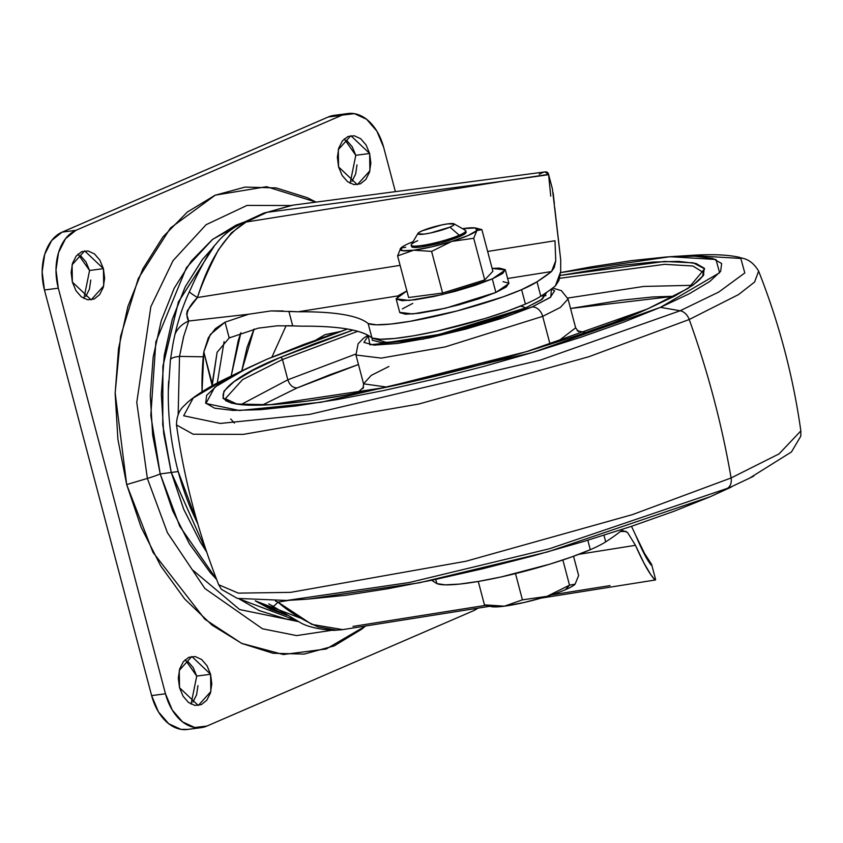 <?xml version="1.0" encoding="UTF-8"?>
<svg xmlns="http://www.w3.org/2000/svg" width="843" height="843" viewBox="0 0 843 843"><rect width="100%" height="100%" fill="white"/><g stroke="black" fill="none" stroke-linecap="round" stroke-linejoin="round"><path stroke-width="1.26" d="M546.991 596.338A44.721 6.217 -14.8 0 0 565.442 589.678L569.52 585.19L546.991 596.338L569.52 585.19L562.871 559.994L569.52 585.19L575.084 584.178L578.635 575.527L573.546 556.285L578.635 575.527L575.084 584.178L569.52 585.19L565.442 589.678A44.721 6.217 165.2 0 1 546.991 596.338L522.428 599.847L546.991 596.338L524.662 602.376L504.451 606.17L522.428 599.847L515.495 573.598L522.428 599.847L504.451 606.17L484.451 604.852L504.451 606.17A44.721 6.217 -14.8 0 0 546.991 596.338M400.773 248.137L402.343 250.698L413.692 250.213A40.011 5.564 165.2 0 1 400.773 248.137L397.601 255.872L408.613 297.516L442.596 293.037L408.613 297.516L397.601 255.872L413.692 250.213L431.774 246.809L451.753 241.414A40.011 5.564 165.2 0 1 413.692 250.213L431.595 251.393L442.596 293.037L431.595 251.393L451.753 241.414L468.265 235.45L476.896 230.529A40.011 5.564 165.2 0 1 451.753 241.414L473.724 238.274L476.896 230.529L481.88 229.633L476.896 230.529L473.724 238.274L484.725 279.918L442.596 293.037L484.725 279.918L492.881 271.277L481.88 229.633L492.881 271.277L484.725 279.918L473.724 238.274L451.753 241.414L431.595 251.393L413.692 250.213L397.601 255.872L400.773 248.137A40.011 5.564 165.2 0 1 400.973 247.937A40.011 5.564 165.2 0 1 409.403 243.216A40.011 5.564 165.2 0 1 413.007 241.73A40.011 5.564 -14.8 0 0 409.403 243.216A40.011 5.564 -14.8 0 0 400.773 248.137L405.757 247.231M454.029 223.848L465.378 230.308A28.241 3.93 165.2 0 1 459.256 235.239L459.614 236.588A28.241 3.93 -14.8 0 0 465.747 231.667M411.532 246.546L411.173 245.197A28.241 3.93 -14.8 0 0 429.509 244.133A28.241 3.93 -14.8 0 0 459.256 235.239L449.951 227.146A18.831 2.613 165.2 0 1 430.12 233.068A18.831 2.613 165.2 0 1 417.896 233.785A18.831 2.613 165.2 0 1 422.248 230.792L418.771 232.615L417.938 233.88L424.271 234.091L430.467 232.995L449.951 227.146L453.418 225.323L454.261 224.059L447.928 223.848L441.732 224.933L422.248 230.792A18.831 2.613 165.2 0 1 439.761 225.366A18.831 2.613 165.2 0 1 453.492 223.658A18.831 2.613 165.2 0 1 449.951 227.146L459.256 235.239A28.241 3.93 -14.8 0 0 464.567 230.023M503.008 281.636L508.803 283.185L506.285 286.978L495.874 292.447L492.301 278.917L502.713 273.459L505.22 269.665L499.435 268.116L492.112 268.39L505.357 269.971L492.301 278.917L495.874 292.447L508.93 283.49L505.357 269.971M396.136 298.833L406.863 290.919L398.771 295.335L396.263 299.128L402.048 300.688L415.251 299.76L433.85 296.494L455.03 291.383L475.547 285.219L492.301 278.917L442.048 294.66L409.15 300.424L396.136 298.833L399.708 312.353L412.722 313.944L445.62 308.19L495.874 292.447L479.119 298.738L458.603 304.903L437.422 310.013L418.823 313.28L405.62 314.207L399.835 312.658M402.343 308.865L412.764 303.396M411.932 246.999A28.241 3.93 -14.8 0 0 431.648 245.113A28.241 3.93 -14.8 0 0 459.614 236.588L459.256 235.239A28.241 3.93 165.2 0 1 431.289 243.753A28.241 3.93 165.2 0 1 411.574 245.65A28.241 3.93 165.2 0 1 417.706 240.719M463.977 228.453A40.011 5.564 165.2 0 1 476 228.105A40.011 5.564 165.2 0 1 476.896 230.529L475.326 227.968L462.48 228.664M466.074 231.962L464.82 233.859L459.614 236.588L440.973 242.826L421.089 247.01L414.493 247.473L411.595 246.693M481.195 229.422L481.88 229.633M478.266 581.449L484.451 604.852L478.266 581.449M485.273 605.105L490.995 606.56A44.721 6.217 -14.8 0 0 504.451 606.17L490.795 606.507M484.451 604.852L485.21 605.095M574.968 584.304A44.721 6.217 165.2 0 1 565.442 589.678A44.721 6.217 -14.8 0 0 574.873 584.399A44.721 6.217 -14.8 0 0 574.968 584.304M160.202 473.924L179.707 526.169L216.662 579.51L210.076 572.313L189.475 543.893L172.625 510.679L160.202 473.924L171.245 472.47L160.202 473.924L152.657 435.062L150.286 395.578L153.184 356.989L161.245 320.772L174.153 288.338L191.414 260.919L212.362 239.56L236.188 225.102L244.333 222.015L212.615 239.359L186.419 267.674L155.86 341.879L150.813 415.42L160.202 473.924A25.891 3.604 165.2 0 1 147.367 478.434L167.42 532.692L204.891 588.509L262.468 628.783L296.599 635.59L331.225 630.374L296.599 635.59L262.468 628.783L204.891 588.509L167.42 532.692L147.367 478.434L126.682 484.577L152.952 552.291L204.902 619.268L241.593 643.346L283.332 654.526L326.273 648.973L365.577 626.001L361.826 629.11L334.113 645.928L304.123 654.084L272.984 653.262L241.909 643.494L212.099 625.169L184.68 598.983L160.718 565.938L141.139 527.307L126.682 484.577L117.904 439.382L115.154 393.47L118.526 348.602L127.894 306.494L142.91 268.769L162.973 236.883L187.336 212.057L215.039 195.249L245.039 187.093L276.167 187.915L307.242 197.673L316.03 202.109L266.557 186.703L215.313 195.133L170.476 227.979L138.305 278.506L120.57 336.41L115.154 392.88L126.682 484.577L147.367 478.434L136.777 402.438L150.834 306.747L173.047 260.645L206.092 224.712L246.999 205.429L290.435 205.513L246.999 205.429L206.092 224.712L173.047 260.645L150.834 306.747L136.777 402.438L147.367 478.434A25.891 3.604 -14.8 0 0 160.202 473.924L152.657 435.062L150.286 395.578L153.184 356.989L161.245 320.772L174.153 288.338L191.414 260.919L212.362 239.56L236.188 225.102L244.333 222.015L212.615 239.359L186.419 267.674L155.86 341.879L150.813 415.42L160.202 473.924L179.707 526.169L216.662 579.51L210.076 572.313L189.475 543.893L172.625 510.679L160.202 473.924M238.98 598.793L295.471 620.132L286.019 618.994L259.296 610.606L238.98 598.793L295.471 620.132L286.019 618.994L259.296 610.606L238.98 598.793M286.968 615.274L255.271 600.859L270.34 609.141L286.978 615.285M206.714 552.07L171.245 472.47L183.679 509.214L200.518 542.439L183.711 509.214L171.277 472.459L206.672 551.965L200.55 542.439L206.714 552.081M286.936 615.253L270.382 609.141L255.313 600.869L300.076 617.993M197.873 524.104L178.2 471.553L171.277 472.459L178.2 471.553A202.404 135.702 82.5 0 0 191.698 510.795M217.104 352.3L229.191 337.938L225.028 322.184L210.339 334.481L203.816 351.942L202.057 391.763A221.519 148.516 -97.5 0 1 203.247 356.81L179.517 356.41L203.247 356.8L203.816 351.942L212.194 385.809L217.104 352.3L212.204 383.691L203.816 351.942L208.358 337.727L215.418 328.633L225.028 322.184L248.59 314.239L270.951 310.93L298.137 311.773C334.934 311.531 358.275 315.461 368.149 323.543L371.963 337.969A91.223 12.687 -14.8 0 0 436.516 331.267A91.223 12.687 -14.8 0 0 525.421 304.07L521.606 289.655A91.223 12.687 165.2 0 1 432.712 316.842A91.223 12.687 165.2 0 1 368.149 323.543L371.963 337.969C362.079 329.887 338.749 325.956 301.952 326.188L292.721 325.914L288.875 311.352L292.721 325.914L277.252 325.809L258.306 328.148L229.191 337.938L225.028 322.184L248.59 314.239L188.695 321.014L186.651 314.133L187.294 310.74L197.452 297.526L400.109 265.345L197.452 297.526C209.38 259.275 225.608 234.101 246.145 222.015L231.509 232.773L218.4 249.897C208.642 268.759 201.667 284.639 197.452 297.526A28.241 1.897 -151.7 0 1 195.492 296.304A28.241 1.897 28.3 0 0 197.452 297.526C187.715 307.316 184.796 315.145 188.695 321.014L183.563 336.8L179.517 356.41L183.806 335.946M622.166 530.563L620.248 531.564A472.333 65.67 165.2 0 1 605.706 541.849L603.957 535.252L605.706 541.849A91.223 12.687 165.2 0 1 590.311 549.689L571.986 556.844L549.889 564.136L501.416 576.886L478.761 581.364L459.519 584.094L445.188 584.852L436.853 583.588L435.747 579.404L436.853 583.588A91.223 12.687 -14.8 0 0 501.416 576.886A91.223 12.687 -14.8 0 0 590.311 549.689L587.813 540.226L590.311 549.689A91.223 12.687 -14.8 0 0 605.706 541.849A472.333 65.67 -14.8 0 0 620.248 531.564L626.149 531.406M539.214 174.29C544.747 171.076 547.855 171.108 548.561 174.385L550.753 196.145M555.758 260.666L551.543 271.53A472.333 65.67 165.2 0 1 537.002 281.815L540.806 296.23A472.333 65.67 -14.8 0 0 555.358 285.946L560.669 271.699L560.711 259.792L552.407 188.916M554.979 240.75L487.644 251.446L554.979 240.75L555.748 260.719L554.262 267.463L551.543 271.53L507.612 278.506L551.543 271.53L537.002 281.815A91.223 12.687 165.2 0 1 521.606 289.655L525.421 304.07A91.223 12.687 -14.8 0 0 540.806 296.23L537.002 281.815L521.606 289.655L503.271 296.81L457.043 310.941L410.056 321.331L390.815 324.049L376.484 324.818L368.149 323.543C363.322 319.518 355.008 316.515 343.227 314.534C331.436 312.542 316.41 311.625 298.137 311.773L398.022 295.904L298.137 311.773L288.875 311.352M635.453 545.316L644.02 563.198L650.722 574.547C654.368 579.784 655.949 581.249 655.464 578.951L654.695 579.594L650.722 574.547C646.56 568.614 641.47 558.877 635.453 545.316L578.899 554.304L635.453 545.316L627.561 532.502L635.453 545.316M642.124 549.668L651.618 564.399L655.39 578.688M642.134 549.689L651.618 564.399L650.701 564.536L651.618 564.399C652.113 566.422 650.933 565.2 648.088 560.711L635.759 535.421C640.638 547.044 644.747 555.474 648.088 560.711L651.144 565.01L651.618 564.399L651.144 565.01M635.759 535.421L631.502 526.317M436.853 583.588L431.627 580.269L436.853 583.588M549.351 178.695L548.645 174.67L503.239 181.182L246.145 222.015L267.031 212.331L503.239 181.182L246.145 222.015A28.241 22.898 -116 0 0 240.824 223.711A28.241 22.898 64 0 1 246.145 222.015L267.031 212.331L503.239 181.182L548.561 174.385L544.947 171.919L292.763 205.176L267.031 212.331A28.241 20.58 -113.4 0 0 262.921 213.469A28.241 20.58 66.6 0 1 267.031 212.331L292.921 205.155M342.774 629.626L311.868 624.41L277.927 602.102A28.241 3.846 121.8 0 1 272.605 606.128A28.241 3.846 -58.2 0 0 277.927 602.102L289.181 600.311L277.927 602.102C287.895 610.996 301.257 619.257 318.032 626.897L336.568 630.164L342.595 629.647L489.836 606.265M610.09 585.59L551.47 594.905M486.011 605.295L352.996 626.423M287.748 325.683L301.952 326.188C320.224 326.051 335.251 326.968 347.042 328.949C358.823 330.93 367.126 333.944 371.963 337.969L380.288 339.234L394.629 338.475L413.86 335.746L436.516 331.267L484.999 318.517L507.086 311.225L525.421 304.07A91.223 12.687 165.2 0 0 540.806 296.23A472.333 65.67 165.2 0 0 555.358 285.946L558.888 280.571L560.669 271.699L560.711 259.792L554.683 207.23M554.346 203.711L553.156 192.826M622.545 530.5L627.561 532.502M277.927 602.102L275.366 601.006M283.164 310.93L270.951 310.93L248.59 314.239L188.695 321.014A28.241 23.773 -178.1 0 0 175.007 334.281A202.404 135.702 -97.5 0 1 189.369 291.741A28.241 1.897 28.3 0 0 195.492 296.304A28.241 1.897 -151.7 0 1 189.369 291.741A202.404 135.702 82.5 0 0 175.007 334.281A28.241 23.773 1.9 0 1 188.695 321.014M277.252 325.809L258.306 328.148M229.191 337.938L230.339 337.305M254.101 328.991L241.751 370.899L247.02 347.495L254.08 329.002M271.931 357.095L286.135 325.651L271.931 357.095M240.856 332.743L238.221 340.646L231.182 376.062L240.866 332.732M224.08 341.647L217.273 383.059L224.08 341.647M316.146 339.887L324.976 334.66L339.75 331.615L316.188 339.877M214.006 246.504L178.4 302.036L162.92 366.252L162.762 424.967L171.277 472.459L163.732 433.597L161.361 394.113L164.269 355.525L172.33 319.318L185.228 286.873L202.489 259.454L214.017 246.493M172.783 344.987A202.404 135.702 -97.5 0 1 175.007 334.281A202.404 135.702 82.5 0 0 172.731 345.303M214.111 246.367L202.457 259.454L185.197 286.883L172.288 319.318L164.227 355.535L161.329 394.124L163.7 433.608L171.245 472.47L162.731 424.925L162.889 366.157L178.421 301.899L214.101 246.377M191.35 287.589A202.404 135.702 82.5 0 0 189.369 291.741M170.412 360.393A28.241 6.512 6.9 0 1 170.412 360.003A28.241 6.512 6.9 0 1 179.517 356.41A28.241 6.512 -173.1 0 0 170.412 360.003L168.315 390.931M168.621 381.257A202.404 135.702 82.5 0 0 168.315 391.099A202.404 135.702 82.5 0 0 178.2 471.553M178.168 414.271L179.517 356.41M268.801 603.894L272.595 606.117A28.241 3.846 121.8 0 1 272.352 605.801M548.645 174.67L503.239 181.182L548.645 174.67L552.46 189.106M298.359 621.597L239.665 609.563L192.921 570.226M191.055 704.105L196.735 676.086L210.581 674.263L210.845 691.545L198.284 705.475L179.527 687.698L178.316 678.13L179.654 669.005L183.331 661.692L188.8 657.319L195.218 656.549L201.614 659.5L207.009 665.717L210.581 674.263L211.793 683.831L210.455 692.957L206.767 700.27L201.308 704.643L194.881 705.412L188.495 702.461L183.1 696.244L179.527 687.698L179.253 670.417L191.825 656.476L210.581 674.263L196.735 676.086L185.197 659.679M83.889 298.496L89.569 270.477L103.415 268.654L103.678 285.935L91.118 299.866L72.361 282.089L71.149 272.521L72.487 263.385L76.165 256.082L81.634 251.709L88.051 250.94L94.448 253.891L99.843 260.108L103.415 268.654L104.627 278.222L103.289 287.347L99.6 294.66L94.142 299.033L87.714 299.802L81.328 296.852L75.933 290.635L72.361 282.089L72.087 264.807L84.658 250.866L103.415 268.654L89.569 270.477L78.03 254.07M350.108 183.321L355.788 155.302L369.634 153.479L369.898 170.76L357.337 184.691L338.57 166.914L337.369 157.346L338.707 148.21L342.384 140.907L347.853 136.534L354.271 135.765L360.667 138.716L366.062 144.933L369.634 153.479L370.846 163.036L369.508 172.172L365.82 179.485L360.351 183.858L353.934 184.628L347.548 181.677L342.153 175.46L338.57 166.914L338.306 149.632L350.878 135.691L369.634 153.479L355.788 155.302L344.25 138.895M473.176 610.869L477.886 608.161A47.071 31.56 -97.5 0 1 473.176 610.869L206.957 726.044L473.176 610.869M334.523 115.301A47.071 31.56 82.5 0 0 328.349 116.956L342.195 115.122L328.349 116.956L62.129 232.131L75.975 230.297L62.129 232.131A47.071 31.56 82.5 0 0 44.458 289.992L58.304 288.169L44.458 289.992L151.624 695.601L165.47 693.778L58.304 288.169A47.071 31.56 -97.5 0 1 75.975 230.297L342.195 115.122A47.071 31.56 -97.5 0 1 348.38 113.478A47.071 31.56 -97.5 0 1 383.681 147.399L395.378 191.646L383.681 147.399L376.874 131.129L366.6 119.274L354.418 113.657L342.195 115.122L75.975 230.297L65.564 238.632L58.546 252.552L55.996 269.95L58.304 288.169L165.47 693.778L172.278 710.048L182.552 721.893L194.733 727.509L206.957 726.044A47.071 31.56 -97.5 0 1 200.782 727.699A47.071 31.56 -97.5 0 1 165.47 693.778L151.624 695.601A47.071 31.56 82.5 0 0 186.935 729.522M340.572 115.491L328.349 116.956L62.129 232.131L51.718 240.455L44.7 254.375L42.15 271.773L44.458 289.992L151.624 695.601L158.431 711.871L168.705 723.726L180.887 729.343L187.947 729.395M187.768 661.323L193.152 667.54L196.735 676.086M197.936 685.654L196.598 694.79L192.921 702.093M80.591 255.714L85.986 261.931L89.569 270.477M90.77 280.045L89.432 289.17L85.754 296.483M346.81 140.539L352.205 146.756L355.788 155.302M356.989 164.87L355.651 173.995L351.974 181.308M525.653 307.874L541.122 299.95L546.317 293.079L542.302 299.149L525.653 307.874A18.198 13.267 -113.4 0 0 520.247 306.23A18.198 13.267 66.6 0 1 525.653 307.874L498.898 317.927L466.105 327.79L432.269 335.946L402.543 341.162L381.447 342.648L372.206 340.172L372.216 338.075L387.085 342.606L439.519 334.365L525.653 307.874M246.441 368.612L266.904 359.244L347.464 329.023L303.48 344.555L266.904 359.244L237.895 372.933L217.557 385.103L206.683 395.272L205.681 403.07L214.596 408.181L233.079 410.415L260.424 409.687L295.577 406.02L337.2 399.561L383.67 390.551L433.218 379.35L483.945 366.378L533.882 352.132L581.122 337.158L623.852 322.037L660.427 307.358L532.555 352.522L321.246 402.248L239.423 410.509L205.955 403.481L214.712 387.222L246.441 368.612L227.884 377.675L193.226 398.001L183.669 415.768L220.223 423.439L309.602 414.408L540.447 360.098L680.143 310.751L540.447 360.098L309.602 414.408L220.223 423.439L183.669 415.768L193.226 398.001L227.884 377.675C208.716 386.916 194.765 395.63 186.008 403.808C185.228 405.578 176.777 409.182 176.493 424.946L193.173 434.219L243.269 434.377L418.708 404.05L588.793 356.747L689.226 319.508L588.793 356.747L418.708 404.05L243.269 434.377L193.173 434.219L176.493 424.946C184.238 479.888 198.316 533.145 218.706 584.747L238.337 593.135L290.698 592.355L465.842 561.269L632.503 514.599L731.092 477.96L632.503 514.599L465.842 561.269L290.698 592.355L238.337 593.135L218.706 584.747L221.34 589.289L237.378 598.404L286.746 600.458L409.224 582.534L549.299 548.804L727.098 488.445L549.299 548.804L409.224 582.534L286.746 600.458L307.358 599.173L419.466 582.766L547.687 551.891L710.438 496.643L749.459 478.213L710.438 496.643L749.459 478.213L791.461 451.943L800.808 436.147L800.85 430.931L779.037 453.903L731.092 477.96A11.77 8.578 66.6 0 1 727.098 488.445A11.77 8.578 -113.4 0 0 731.092 477.96L779.037 453.903L800.85 430.931C793.105 375.999 779.027 322.732 758.626 271.14L754.601 282.026L738.594 294.555L689.226 319.508A706.076 514.609 66.6 0 1 731.092 477.96A706.076 514.609 -113.4 0 0 689.226 319.508L738.594 294.555L754.601 282.026L758.626 271.14C750.586 257.579 741.461 258.611 739.912 257.463C728.257 254.681 711.819 253.996 690.586 255.418L740.828 258.443L744.801 272.942L718.837 292.005L680.143 310.751A11.77 8.578 66.6 0 1 689.226 319.508A11.77 8.578 -113.4 0 0 680.143 310.751L718.837 292.005L744.801 272.942L740.828 258.443L690.586 255.418L669.985 256.715L715.97 259.475L719.606 272.753L660.427 307.358L680.143 310.751L660.427 307.358L689.437 293.67L709.774 281.499L720.649 271.33L721.65 263.532L712.735 258.422L694.253 256.188L666.908 256.915L631.755 260.582L590.132 267.041L560.584 272.584L669.985 256.715M753.779 476.074L749.459 478.213M702.756 276.346L703.188 272.426L692.946 266.019L664.716 264.333L559.615 278.316L664.716 264.333L692.946 266.019L703.188 272.426C705.033 279.012 686.255 291.267 646.844 309.191L526.738 351.563L384.587 387.611L270.129 404.735L236.872 404.029L225.334 398.676L242.542 379.635L282.468 359.529A2.35 1.718 -113.4 0 0 280.15 357.495L314.26 343.807L352.932 330.098L280.15 357.495C226.915 378.307 173.194 418.107 306.894 401.12C368.57 393.175 454.588 372.912 516.411 354.64C578.793 335.746 622.387 320.561 647.182 309.096L688.288 288.295L704.611 268.833L693.22 262.826L664.389 261.456L560.205 275.461L620.437 265.471L653.23 262.057L678.731 261.372L695.97 263.459L704.284 268.232L703.357 275.492L693.209 284.987L674.242 296.336L647.182 309.096A2.35 1.718 -113.4 0 0 646.823 309.202A2.35 1.718 66.6 0 1 647.182 309.096L613.072 322.795L573.219 336.894L529.162 350.857L482.575 364.144L435.273 376.252L389.055 386.705L345.704 395.104L306.894 401.12L274.101 404.545L248.601 405.22L231.351 403.144L223.037 398.37L223.975 391.099L234.122 381.616L253.09 370.267L280.15 357.495A2.35 1.718 66.6 0 1 282.468 359.529L357.78 331.31L282.468 359.529L287.832 379.803L241.014 404.577L287.832 379.803C289.707 385.188 292.806 387.885 297.136 387.906L262.141 405.177M234.396 423.06L230.687 418.96M357.263 392.986L363.67 387.053L357.242 392.986M388.939 366.473L371.215 375.398L363.575 383.85L387.032 387.095L363.575 383.85L355.957 355.008L381.247 358.106L445.104 346.926L542.681 316.357L550.089 344.387L542.681 316.357L560.405 307.421L568.034 298.97L560.405 307.421L542.681 316.357A10.822 7.893 -113.4 0 0 531.975 307.031A10.822 7.893 66.6 0 1 542.681 316.357L445.104 346.926L381.247 358.106L355.957 355.008L358.106 343.765L363.407 338.328L367.885 335.251M578.53 331.731L575.653 327.822L556.875 342.226L575.653 327.822L568.034 298.97L561.364 290.645L552.639 288.053M546.032 295.619L541.153 296.009M551.396 288.98L550.827 297.031L531.975 307.031L423.481 339.055L369.898 344.808L368.307 335.767L363.913 342.406L374.039 345.124L397.137 343.501L429.698 337.78L466.748 328.844L502.67 318.053L531.975 307.031L550.216 297.484L554.599 290.846L551.406 288.97M577.16 330.646L585.664 332.637L577.16 330.646M674.221 296.251L652.619 296.968L621.375 300.224L570.553 308.485L674.221 296.251M225.956 401.026L225.334 398.676L242.542 379.635L282.468 359.529L287.832 379.803L355.746 354.071L287.832 379.803C289.707 385.188 292.806 387.885 297.136 387.906L358.475 364.513L329.645 374.85L297.136 387.906L262.289 405.093M567.76 298.053L643.704 286.441L692.461 285.303L643.704 286.441L567.76 298.053M731.482 486.991L710.438 496.643L673.863 511.322L631.133 526.443L583.893 541.417L533.956 555.663L483.229 568.635L433.681 579.836L387.211 588.846L345.588 595.306L307.063 599.194M465.789 230.771L466.147 232.12M417.98 233.374L411.3 244.596M481.142 229.412L476.01 228.105M655.39 579.973L540.974 598.14M240.908 223.68C230.244 229.454 221.857 236.335 215.755 244.312C209.675 249.676 195.46 277.684 191.182 287.927M240.919 223.669L262.963 213.458L292.089 205.27M172.836 344.703L170.412 360.014M191.719 510.858L197.884 524.156M342.616 629.647L333.849 630.385C318.096 629.321 306.683 626.591 299.613 622.197L272.605 606.117M187.357 729.469L201.203 727.646M334.102 115.354L347.948 113.531M363.017 388.676L363.575 383.85M703.188 272.426L703.81 274.765"/></g></svg>
